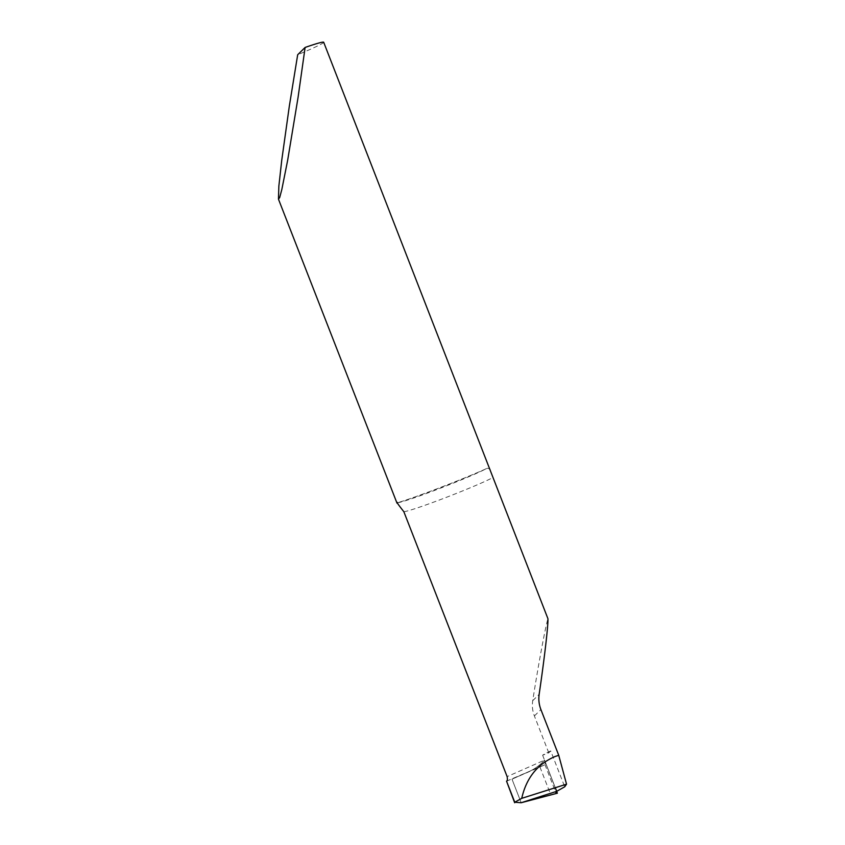 <?xml version="1.0" encoding="UTF-8"?>
<svg xmlns="http://www.w3.org/2000/svg" width="845" height="845" viewBox="0 0 845 845"><rect width="100%" height="100%" fill="white"/><g stroke="black" fill="none" stroke-linecap="round" stroke-linejoin="round"><path stroke-width="0.63" stroke-dasharray="4.22 3.17" d="M550.729 750.93A59.477 2.905 -21.3 0 0 542.617 755.208A49.559 2.419 158.7 0 0 548.775 752.842L550.729 750.93L564.713 786.801M490.48 470.052L489.868 468.869L487.417 468.246L485.727 468.964A49.559 2.419 -21.3 0 1 438.608 488.896A49.559 2.419 -21.3 0 1 397.689 502.733L396.992 503.134M323.688 42.25A49.559 2.419 -21.3 0 1 297.683 54.745M542.617 755.208L544.539 760.13L507.127 776.608M548.775 752.842L534.389 715.947C532.487 711.015 531.928 705.924 532.73 700.653C538.381 664.624 545.183 627.898 547.93 618.698M506.504 781.16L529.878 771.158L511.996 779.174L521.185 802.739L511.996 779.174L546.092 764.271L556.654 791.364L546.092 764.271L545.405 764.26L544.539 760.13L555.292 787.73M506.303 781.329L529.878 771.158C535.582 768.454 540.473 764.778 544.539 760.13C540.473 764.778 535.582 768.454 529.878 771.158L546.092 764.271L545.405 764.26L544.539 760.13L556.697 791.332L544.539 760.13M485.727 468.964A61.463 3 -21.3 0 1 397.689 502.733M403.836 511.69A49.559 2.419 158.7 0 0 445.093 497.832A49.559 2.419 158.7 0 0 492.888 477.541M534.389 715.947L540.895 709.546M532.73 700.653L539.152 694.337M539.944 767.006L550.908 795.145M486.445 468.616C463.187 479.189 414.261 497.916 397.245 502.807M544.93 764.567L555.904 792.716"/><path stroke-width="1.27" d="M397.689 502.733C395.914 501.296 397.963 504.275 403.836 511.69L507.127 776.608C507.591 779.512 507.391 781.023 506.535 781.139L514.763 802.232L521.735 798.335C526.308 778.055 537.399 764.123 555.007 756.55L558.735 755.303L540.895 709.546C538.994 704.572 538.413 699.502 539.152 694.337C544.402 658.688 548.342 624.793 547.93 618.698L323.688 42.25A49.559 2.419 -21.3 0 0 305.119 47.436L297.683 54.745L289.339 106.047L281.744 160.254L278.85 186.206L278.459 199.145L279.684 197.54L281.818 189.533L287.617 160.497L298.053 97.481L305.119 47.436M555.292 787.73L557.373 793.202L556.654 791.364L557.373 793.202L521.185 802.739L556.697 791.332L564.713 786.801L566.541 784.171L558.735 755.303M521.735 798.335L566.541 784.171M557.373 793.202L555.883 792.663L556.697 791.332L521.185 802.739L514.763 802.232M506.535 781.139L514.658 802.75M278.459 199.145L396.992 503.134"/></g></svg>
